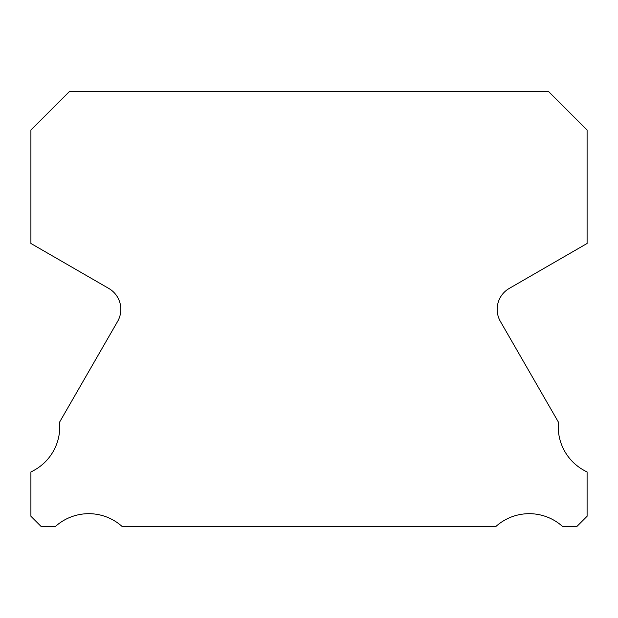 <?xml version="1.0" encoding="UTF-8"?>
<svg xmlns="http://www.w3.org/2000/svg" width="618" height="618" viewBox="0 0 618 618"><rect width="100%" height="100%" fill="white"/><g stroke="black" fill="none" stroke-linecap="round" stroke-linejoin="round"><path stroke-width="0.93" d="M587.1 471.92A49.819 49.819 0 0 1 558.433 422.171L500.395 321.437A24.179 24.179 0 0 1 509.255 288.421L587.1 243.469L587.1 130.05L548.405 91.356L69.595 91.356L30.9 130.05L30.9 243.469L108.745 288.421A24.179 24.179 0 0 1 117.605 321.437L59.567 422.171A49.819 49.819 0 0 1 30.9 471.92L30.9 516.246L41.298 526.644L55.249 526.644A49.819 49.819 0 0 1 122.287 526.644L495.713 526.644A49.819 49.819 0 0 1 562.751 526.644L576.702 526.644L587.1 516.246L587.1 471.92"/></g></svg>
